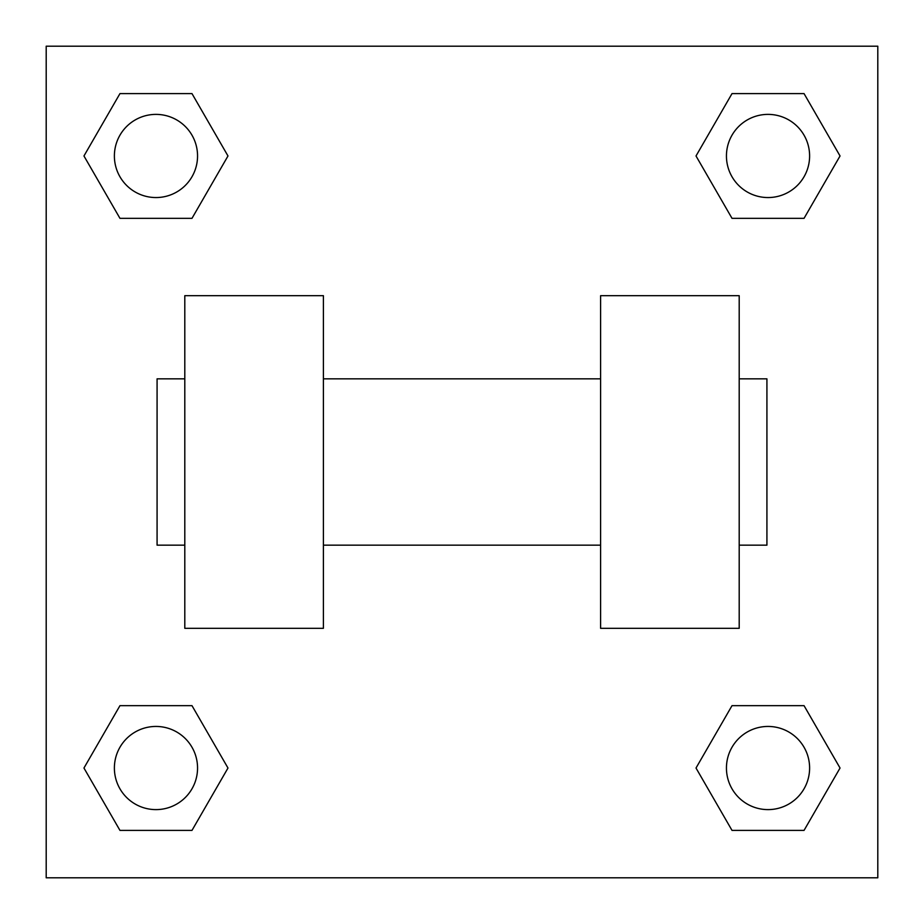 <?xml version="1.0" encoding="UTF-8"?>
<svg xmlns="http://www.w3.org/2000/svg" width="924" height="924" viewBox="0 0 924 924"><rect width="100%" height="100%" fill="white"/><g stroke="black" fill="none" stroke-linecap="round" stroke-linejoin="round"><path stroke-width="1.39" d="M227.985 155.971L191.984 218.341L119.958 218.341L83.957 155.971L119.958 93.601L191.984 93.601L227.985 155.971L191.984 218.341L159.944 218.341M159.944 705.659L191.984 705.659L227.985 768.029L191.984 830.399L119.958 830.399L83.957 768.029L119.958 705.659L191.984 705.659M764.056 218.341L732.016 218.341L696.015 155.971L732.016 93.601L804.042 93.601L840.043 155.971L804.042 218.341L732.016 218.341M696.015 768.029L732.016 705.659L804.042 705.659L840.043 768.029L804.042 830.399L732.016 830.399L696.015 768.029L732.016 705.659L764.056 705.659M732.016 705.659L804.042 705.659L732.016 705.659M804.042 830.399L732.016 830.399L804.042 830.399L840.043 768.029M809.609 768.029A41.58 41.58 0 0 0 747.239 732.016A41.58 41.58 0 0 0 747.239 804.042A41.58 41.58 0 0 0 809.609 768.029M191.984 830.399L119.958 830.399L191.984 830.399L227.985 768.029M197.551 768.029A41.58 41.58 0 0 0 135.181 732.016A41.58 41.58 0 0 0 135.181 804.042A41.58 41.58 0 0 0 197.551 768.029M732.016 93.601L804.042 93.601L732.016 93.601L696.015 155.971M809.609 155.971A41.58 41.58 0 0 0 747.239 119.958A41.58 41.58 0 0 0 747.239 191.984A41.58 41.58 0 0 0 809.609 155.971M119.958 93.601L191.984 93.601L119.958 93.601L83.957 155.971M191.984 218.341L119.958 218.341L191.984 218.341M197.551 155.971A41.58 41.58 0 0 0 135.181 119.958A41.58 41.58 0 0 0 135.181 191.984A41.58 41.58 0 0 0 197.551 155.971M877.8 46.2L877.8 877.8L46.2 877.8L46.2 46.2L877.8 46.2M83.957 768.029L119.958 705.659M840.043 155.971L804.042 218.341M600.6 295.68L600.6 628.32L739.2 628.32L739.2 295.68L600.6 295.68M323.4 628.32L323.4 295.68L184.8 295.68L184.8 628.32L323.4 628.32M739.2 545.16L766.92 545.16L766.92 378.84L739.2 378.84M184.8 378.84L157.08 378.84L157.08 545.16L184.8 545.16M600.6 378.84L323.4 378.84M600.6 545.16L323.4 545.16"/></g></svg>
